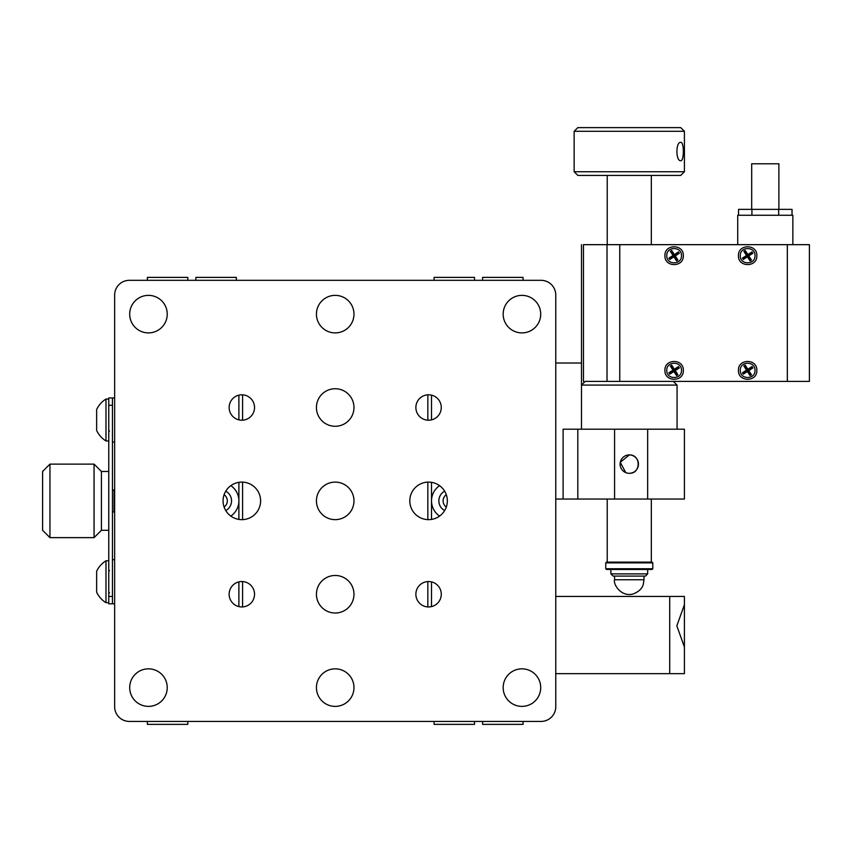 <?xml version="1.0" encoding="UTF-8"?>
<svg xmlns="http://www.w3.org/2000/svg" width="852" height="852" viewBox="0 0 852 852"><rect width="100%" height="100%" fill="white"/><g stroke="black" fill="none" stroke-linecap="round" stroke-linejoin="round"><path stroke-width="1.28" d="M335.209 706.383A18.765 18.765 0 0 1 316.433 687.607A18.765 18.765 0 0 1 335.209 668.841A18.765 18.765 0 0 1 353.974 687.607A18.765 18.765 0 0 1 335.209 706.383M335.209 613.014A18.765 18.765 0 0 1 316.433 594.238A18.765 18.765 0 0 1 335.209 575.473A18.765 18.765 0 0 1 353.974 594.238A18.765 18.765 0 0 1 335.209 613.014M335.209 519.645A18.765 18.765 0 0 1 316.433 500.869A18.765 18.765 0 0 1 335.209 482.104A18.765 18.765 0 0 1 353.974 500.869A18.765 18.765 0 0 1 335.209 519.645M335.209 426.277A18.765 18.765 0 0 1 316.433 407.501A18.765 18.765 0 0 1 335.209 388.736A18.765 18.765 0 0 1 353.974 407.501A18.765 18.765 0 0 1 335.209 426.277M335.209 332.898A18.765 18.765 0 0 1 316.433 314.132A18.765 18.765 0 0 1 335.209 295.367A18.765 18.765 0 0 1 353.974 314.132A18.765 18.765 0 0 1 335.209 332.898M446.299 494.703A7.54 7.54 0 0 0 446.299 507.036M482.605 280.319L482.605 277.379L523.043 277.379L523.043 280.319L541.052 280.319L129.355 280.319A14.708 14.708 0 0 0 114.647 295.016L114.647 344.645M114.647 657.105L114.647 706.723A14.708 14.708 0 0 0 129.355 721.431L147.364 721.431L147.364 724.37L187.802 724.37L187.802 721.431M482.605 721.431L482.605 724.37L523.043 724.37L523.043 721.431L541.052 721.431A14.708 14.708 0 0 0 555.76 706.723L555.76 295.016L555.76 673.644L684.422 673.644L684.422 604.654L676.829 625.837L684.422 647.051M555.76 361.184L555.76 295.016A14.708 14.708 0 0 0 541.052 280.319M427.842 606.922L427.842 581.565M427.842 519.624L427.842 482.125M427.842 420.185L427.842 394.827M242.575 606.922L242.575 581.565M242.575 519.624L242.575 482.125M242.575 420.185L242.575 394.827M224.108 507.036A7.54 7.54 0 0 0 224.108 494.703M474.894 721.431L482.243 721.431M188.164 721.431L195.523 721.431M129.355 280.319L147.364 280.319L147.364 277.379L187.802 277.379L187.802 280.319M188.164 280.319L195.523 280.319M474.894 280.319L482.243 280.319M441.272 594.238A12.695 12.695 0 0 0 428.577 581.543A12.695 12.695 0 0 0 415.872 594.238A12.695 12.695 0 0 0 428.577 606.943A12.695 12.695 0 0 0 441.272 594.238M441.272 407.501A12.695 12.695 0 0 0 428.577 394.806A12.695 12.695 0 0 0 415.872 407.501A12.695 12.695 0 0 0 428.577 420.206A12.695 12.695 0 0 0 441.272 407.501M254.535 407.501A12.695 12.695 0 0 0 241.84 394.806A12.695 12.695 0 0 0 229.135 407.501A12.695 12.695 0 0 0 241.84 420.206A12.695 12.695 0 0 0 254.535 407.501M254.535 594.238A12.695 12.695 0 0 0 241.84 581.543A12.695 12.695 0 0 0 229.135 594.238A12.695 12.695 0 0 0 241.84 606.943A12.695 12.695 0 0 0 254.535 594.238M353.974 500.869A18.765 18.765 0 0 0 335.209 482.104A18.765 18.765 0 0 0 316.433 500.869A18.765 18.765 0 0 0 335.209 519.645A18.765 18.765 0 0 0 353.974 500.869M353.974 687.607A18.765 18.765 0 0 0 335.209 668.841A18.765 18.765 0 0 0 316.433 687.607A18.765 18.765 0 0 0 335.209 706.383A18.765 18.765 0 0 0 353.974 687.607M353.974 594.238A18.765 18.765 0 0 0 335.209 575.473A18.765 18.765 0 0 0 316.433 594.238A18.765 18.765 0 0 0 335.209 613.014A18.765 18.765 0 0 0 353.974 594.238M353.974 407.501A18.765 18.765 0 0 0 335.209 388.736A18.765 18.765 0 0 0 316.433 407.501A18.765 18.765 0 0 0 335.209 426.277A18.765 18.765 0 0 0 353.974 407.501M353.974 314.132A18.765 18.765 0 0 0 335.209 295.367A18.765 18.765 0 0 0 316.433 314.132A18.765 18.765 0 0 0 335.209 332.898A18.765 18.765 0 0 0 353.974 314.132M260.605 500.869A18.765 18.765 0 0 0 241.84 482.104A18.765 18.765 0 0 0 223.064 500.869A18.765 18.765 0 0 0 241.84 519.645A18.765 18.765 0 0 0 260.605 500.869M447.343 500.869A18.765 18.765 0 0 0 428.577 482.104A18.765 18.765 0 0 0 409.801 500.869A18.765 18.765 0 0 0 428.577 519.645A18.765 18.765 0 0 0 447.343 500.869M540.711 314.132A18.765 18.765 0 0 0 521.946 295.367A18.765 18.765 0 0 0 503.17 314.132A18.765 18.765 0 0 0 521.946 332.898A18.765 18.765 0 0 0 540.711 314.132M540.711 687.607A18.765 18.765 0 0 0 521.946 668.841A18.765 18.765 0 0 0 503.17 687.607A18.765 18.765 0 0 0 521.946 706.383A18.765 18.765 0 0 0 540.711 687.607M167.237 687.607A18.765 18.765 0 0 0 148.472 668.841A18.765 18.765 0 0 0 129.696 687.607A18.765 18.765 0 0 0 148.472 706.383A18.765 18.765 0 0 0 167.237 687.607M167.237 314.132A18.765 18.765 0 0 0 148.472 295.367A18.765 18.765 0 0 0 129.696 314.132A18.765 18.765 0 0 0 148.472 332.898A18.765 18.765 0 0 0 167.237 314.132M129.355 721.431L541.052 721.431M114.647 295.016L114.647 706.723M555.76 596.443L684.422 596.443L684.422 604.654M684.422 596.443L684.422 601.959M684.422 649.746L684.422 673.644M625.751 472.604L620.267 462.317L629.277 454.925A9.191 9.191 0 0 0 620.086 464.116A9.191 9.191 0 0 0 629.277 473.307A9.191 9.191 0 0 0 638.467 464.116A9.191 9.191 0 0 0 629.277 454.925C641.119 454.35 641.151 473.872 629.277 473.307M614.58 429.195L684.422 429.195L684.422 499.038L577.816 499.038L577.816 429.195L614.58 429.195L614.58 499.038M577.816 499.038L555.76 499.038M563.108 499.038L563.108 429.195L577.816 429.195M581.49 429.195L581.49 363.027L555.76 363.027M108.768 596.443L112.443 596.443L112.443 603.802L108.768 603.802L108.768 397.948L112.443 397.948L112.443 405.296L108.768 405.296M112.443 596.443L112.443 405.296M108.768 500.869L108.768 530.285L101.42 530.285L94.061 537.633L94.061 464.116L101.42 471.465L101.42 530.285L101.42 471.465L108.768 471.465L108.768 500.869M49.948 537.633L42.6 530.285L42.6 471.465L49.948 464.116L49.948 537.633L94.061 537.633M49.948 464.116L94.061 464.116M444.637 510.572A11.023 11.023 0 0 1 444.637 491.178M439.568 485.661A18.382 18.382 0 0 0 439.568 516.078M431.517 482.338L431.517 519.411M431.517 581.884L431.517 606.592M431.517 395.147L431.517 419.855M225.769 491.178A11.023 11.023 0 0 1 225.769 510.572M230.839 516.078A18.382 18.382 0 0 0 230.839 485.661M238.89 519.411L238.89 482.338M238.89 419.855L238.89 395.147M238.89 606.592L238.89 581.884M114.647 490.432L112.443 489.847M114.647 511.306L114.061 511.903L114.061 489.847M114.061 511.903L112.443 511.903M105.978 440.953L105.978 399.045A24.644 24.644 0 0 0 96.638 409.524L96.638 430.484A24.644 24.644 0 0 0 105.978 440.953L108.768 440.953M105.978 602.694L105.978 560.786A24.644 24.644 0 0 0 96.638 571.266L96.638 592.225A24.644 24.644 0 0 0 105.978 602.694L108.768 602.694M474.521 721.431L474.521 724.37L434.083 724.37L434.083 721.431M434.083 280.319L434.083 277.379L474.521 277.379L474.521 280.319M195.885 280.319L195.885 277.379L236.323 277.379L236.323 280.319M647.658 573.886L610.895 573.886L613.11 576.09L645.454 576.09L647.658 573.886L647.658 569.477M644.314 562.128L606.486 562.128L605.751 562.863L652.802 562.863L652.068 562.128L644.314 562.128M605.751 568.742L606.486 569.477L652.068 569.477L652.802 568.742L605.751 568.742L605.751 562.863M574.141 131.304L577.816 127.63L680.737 127.63L684.422 131.304L574.141 131.304L574.141 171.742L684.422 171.742L684.422 131.304M680.716 160.708C675.679 161.284 675.668 141.773 680.716 142.337C684.209 141.762 684.209 161.273 680.716 160.708M574.141 171.742L577.816 175.416L680.737 175.416L684.422 171.742M751.688 209.368L751.688 163.786L778.888 163.786L778.888 209.368M738.546 215.258L738.546 209.368L792.03 209.368L792.03 215.258M751.922 215.258L751.922 209.368M778.664 209.368L778.664 215.258M683.315 370.375C683.89 382.239 664.368 382.228 664.933 370.375C664.368 358.522 683.879 358.522 683.315 370.375M619.755 381.408L619.755 244.662L809.4 244.662L809.4 381.408L585.164 381.408L581.49 385.083L677.063 385.083L677.063 429.195M738.45 370.375C737.885 382.228 757.407 382.228 756.832 370.375C757.407 358.522 737.885 358.522 738.45 370.375M738.45 255.685C737.885 267.539 757.407 267.539 756.832 255.685C757.407 243.832 737.885 243.832 738.45 255.685M664.933 255.685C664.368 267.539 683.879 267.539 683.315 255.685C683.879 243.832 664.368 243.832 664.933 255.685M583.46 381.408C580.851 381.408 580.851 381.408 583.46 381.408L583.46 244.662C580.851 244.662 580.851 244.662 583.46 244.662L607.018 244.662L607.018 381.408M619.755 244.662L607.018 244.662M792.861 244.662L792.861 215.258L737.715 215.258L737.715 244.662M618.754 499.038L651.333 499.038L651.333 562.128M629.277 499.038L598.029 499.038L629.277 499.038M740.292 370.375C739.845 360.897 755.436 360.897 755 370.375C755.436 379.854 739.845 379.854 740.292 370.375M751.443 374.699L748.77 370.609L752.859 367.947L751.965 366.584L747.886 369.246L745.212 365.167L743.849 366.051L746.522 370.141L742.433 372.814L743.317 374.177L747.406 371.504L750.079 375.594L751.443 374.699L750.356 374.539L747.641 370.375L751.794 367.659L752.859 367.947M748.77 370.609L747.641 370.375L747.406 371.504M750.079 375.594L750.356 374.539M743.317 374.177L743.487 373.091L747.641 370.375L746.522 370.141M742.433 372.814L743.487 373.091M743.849 366.051L744.925 366.222L747.641 370.375L747.886 369.246M745.212 365.167L744.925 366.222M751.965 366.584L751.794 367.659M740.292 255.685C739.845 246.207 755.436 246.207 755 255.685C755.436 265.164 739.845 265.164 740.292 255.685M751.443 260.009L748.77 255.919L752.859 253.257L751.965 251.894L747.886 254.567L745.212 250.477L743.849 251.361L746.522 255.451L742.433 258.124L743.317 259.487L747.406 256.814L750.079 260.904L751.443 260.009L750.356 259.849L747.641 255.685L751.794 252.969L752.859 253.257M748.77 255.919L747.641 255.685L747.406 256.814M750.079 260.904L750.356 259.849M743.317 259.487L743.487 258.401L747.641 255.685L746.522 255.451M742.433 258.124L743.487 258.401M743.849 251.361L744.925 251.532L747.641 255.685L747.886 254.567M745.212 250.477L744.925 251.532M751.965 251.894L751.794 252.969M681.472 255.685C681.93 265.174 666.317 265.174 666.775 255.685C666.317 246.207 681.93 246.207 681.472 255.685M669.8 259.487L673.889 256.814L676.563 260.904L677.926 260.009L675.253 255.919L679.342 253.257L678.448 251.894L674.358 254.567L671.696 250.477L670.332 251.361L672.995 255.451L668.905 258.124L669.8 259.487L669.97 258.401L674.124 255.685L676.839 259.849L676.563 260.904M673.889 256.814L674.124 255.685L672.995 255.451M668.905 258.124L669.97 258.401M670.332 251.361L671.408 251.532L674.124 255.685L674.358 254.567M671.696 250.477L671.408 251.532M678.448 251.894L678.288 252.969L674.124 255.685L675.253 255.919M679.342 253.257L678.288 252.969M677.926 260.009L676.839 259.849M666.775 370.375C666.328 360.897 681.919 360.897 681.472 370.375C681.919 379.854 666.328 379.854 666.775 370.375M677.926 374.699L675.253 370.609L679.342 367.947L678.448 366.584L674.358 369.246L671.696 365.167L670.332 366.051L672.995 370.141L668.905 372.814L669.8 374.177L673.889 371.504L676.563 375.594L677.926 374.699L676.839 374.539L674.124 370.375L678.277 367.659L679.342 367.947M675.253 370.609L674.124 370.375L673.889 371.504M676.563 375.594L676.839 374.539M669.8 374.177L669.97 373.091L674.124 370.375L672.995 370.141M668.905 372.814L669.97 373.091M670.332 366.051L671.408 366.222L674.124 370.375L674.358 369.246M671.696 365.167L671.408 366.222M678.448 366.584L678.277 367.659M669.715 596.443L669.715 673.644M647.658 499.038L647.658 429.195M614.58 579.765C612.929 583.822 620.97 597.529 633.302 593.919C639 591.607 642.333 588.349 643.324 584.142L643.984 579.765L614.58 579.765L614.58 576.09M787.344 244.662L787.344 381.408M112.443 442.06L114.647 442.06M112.443 397.948L114.647 397.948M112.443 603.802L114.647 603.802M112.443 559.689L114.647 559.689M108.768 399.045L105.978 399.045M109.503 431.027L108.768 431.762M109.503 570.712L108.768 569.977M108.768 560.786L105.978 560.786M109.503 592.768L108.768 593.503M610.895 573.886L610.895 569.477M607.22 562.128L607.22 499.038M607.22 244.662L607.22 175.416M651.333 244.662L651.333 175.416M652.802 568.742L652.802 562.863M643.984 579.765L643.984 576.09M581.49 381.408L581.49 244.662M673.389 381.408L677.063 385.083"/></g></svg>
